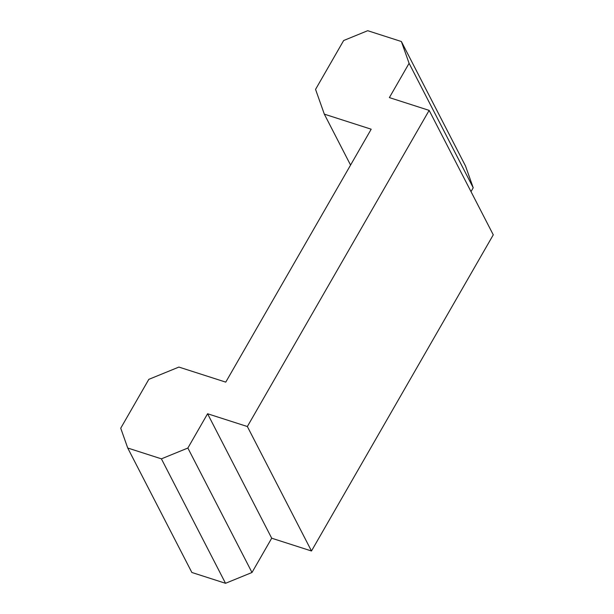 <?xml version="1.0" encoding="UTF-8"?>
<svg xmlns="http://www.w3.org/2000/svg" width="614" height="614" viewBox="0 0 614 614"><rect width="100%" height="100%" fill="white"/><g stroke="black" fill="none" stroke-linecap="round" stroke-linejoin="round"><path stroke-width="0.92" d="M429.148 110.382L389.376 97.595L409.093 63.311L401.379 41.522L367.709 30.7L343.656 40.524L315.558 89.391L324.322 114.15L371.194 129.209L225.76 382.131L178.889 367.072L148.826 379.352L120.728 428.211L127.735 448.02L161.405 458.842L187.869 448.036L207.578 413.752L247.358 426.53L429.148 110.382L493.272 234.84L311.482 550.988L247.358 426.53M127.735 448.02L191.86 572.478L225.53 583.3L251.993 572.494L271.703 538.209L311.482 550.988M471.007 191.614L473.217 187.769L465.504 165.98L401.379 41.522M473.217 187.769L409.093 63.311M350.571 165.082L324.322 114.15M225.53 583.3L161.405 458.842M251.993 572.494L187.869 448.036M271.703 538.209L207.578 413.752"/></g></svg>
